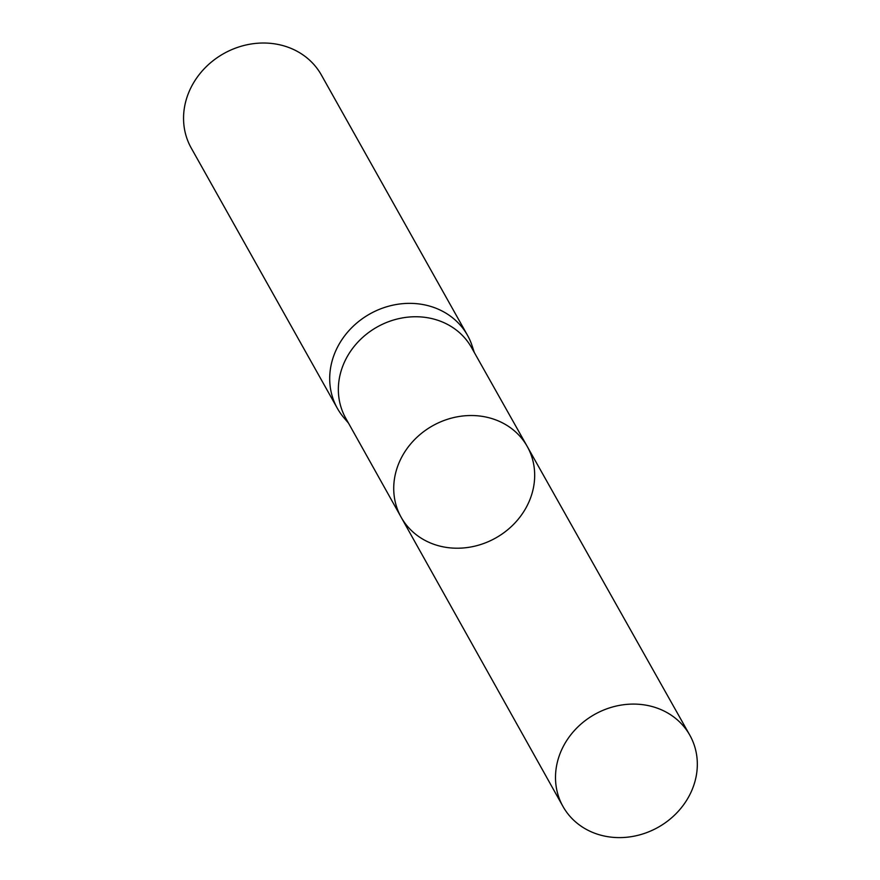 <?xml version="1.0" encoding="UTF-8"?>
<svg xmlns="http://www.w3.org/2000/svg" width="880" height="880" viewBox="0 0 880 880"><rect width="100%" height="100%" fill="white"/><g stroke="black" fill="none" stroke-linecap="round" stroke-linejoin="round"><path stroke-width="1.32" d="M401.115 517.187L345.73 418.187A72.138 64.218 -29.3 0 1 377.234 326.953A72.138 64.218 -29.3 0 1 471.537 347.567L527.208 446.413A72.292 64.361 150.7 0 0 432.696 425.755A72.292 64.361 150.7 0 0 401.115 517.187A72.292 64.361 150.7 0 0 429.341 542.498A72.292 64.361 150.7 0 0 512.699 525.25A72.292 64.361 150.7 0 0 527.208 446.413A72.292 64.361 150.7 0 0 432.696 425.755A72.292 64.361 150.7 0 0 401.115 517.187L562.936 806.388A72.754 64.768 150.7 0 0 591.327 831.853A72.754 64.768 150.7 0 0 675.213 814.495A72.754 64.768 150.7 0 0 689.81 735.163A72.754 64.768 150.7 0 0 661.496 709.841A72.754 64.768 150.7 0 0 577.676 727.133A72.754 64.768 150.7 0 0 562.936 806.388M474.298 352.473L472.142 345.873A74.613 66.429 150.7 0 0 467.5 335.313A74.613 66.429 150.7 0 0 369.919 313.907A74.613 66.429 150.7 0 0 337.37 408.353A74.613 66.429 150.7 0 0 343.97 417.824L348.48 423.104M467.5 335.313L321.354 74.965A74.613 66.429 150.7 0 0 223.773 53.57A74.613 66.429 150.7 0 0 191.224 148.016L337.37 408.353M527.208 446.413L689.81 735.163"/></g></svg>
